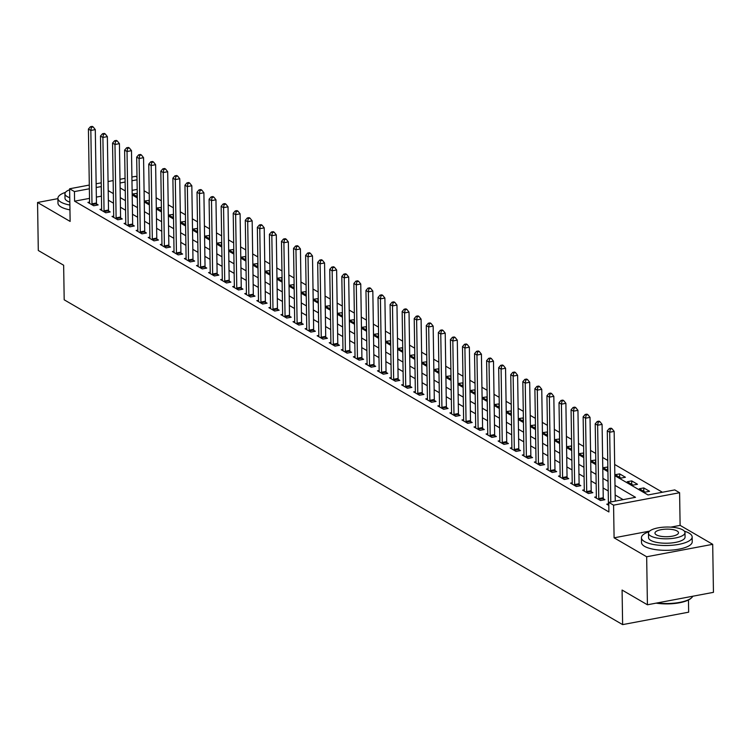<?xml version="1.0" encoding="UTF-8"?>
<svg xmlns="http://www.w3.org/2000/svg" width="751" height="751" viewBox="0 0 751 751"><rect width="100%" height="100%" fill="white"/><g stroke="black" fill="none" stroke-linecap="round" stroke-linejoin="round"><path stroke-width="1.13" d="M614.853 475.674L648.01 494.956L674.773 489.915L679.599 492.722L613.576 505.16L608.751 502.353L635.515 497.312L615.003 485.381M649.606 531.126L614.093 537.819L646.667 556.763L647.418 604.78L713.45 592.342L712.699 544.325L680.115 525.371L679.599 492.722M688.46 599.983L688.658 612.178L622.626 624.616L64.192 299.809L63.647 265.234L38.301 250.496L37.55 202.479L70.134 221.423L69.618 188.773L89.303 185.065M131.904 177.039L135.64 176.335L137.001 177.123M662.42 492.243L614.675 464.475M607.747 460.447L602.602 457.453M595.674 453.426L590.539 450.44M583.611 446.404L578.477 443.419M571.549 439.391L566.404 436.397M559.476 432.369L554.341 429.384M547.413 425.348L542.278 422.362M535.341 418.335L530.206 415.35M523.278 411.313L518.143 408.328M511.215 404.301L506.071 401.306M499.143 397.279L494.008 394.294M487.08 390.257L481.945 387.272M475.017 383.245L469.873 380.25M462.945 376.223L457.81 373.238M450.882 369.201L445.747 366.216M438.809 362.189L433.674 359.194M426.746 355.167L421.611 352.181M414.683 348.154L409.539 345.16M402.611 341.132L397.476 338.147M390.548 334.111L385.413 331.125M378.476 327.098L373.341 324.103M366.413 320.076L361.278 317.091M354.35 313.054L349.206 310.069M342.278 306.042L337.143 303.047M330.215 299.02L325.08 296.035M318.152 292.008L313.007 289.013M306.079 284.986L300.944 282M294.017 277.964L288.882 274.979M281.944 270.951L276.809 267.957M269.881 263.93L264.746 260.944M257.818 256.908L252.674 253.922M245.746 249.895L240.611 246.901M233.683 242.873L228.548 239.888M221.62 235.861L216.476 232.866M209.548 228.839L204.413 225.854M197.485 221.817L192.35 218.832M185.413 214.805L180.278 211.81M173.35 207.783L168.215 204.798M161.287 200.761L156.142 197.776M149.214 193.749L144.079 190.754M646.667 556.763L712.699 544.325M57.911 198.639L37.55 202.479M137.189 189.393L132.12 190.35M137.255 193.317L132.514 193.993L137.311 196.781M149.318 200.329L144.577 201.015L149.374 203.803M161.39 207.351L156.64 208.027L161.437 210.815M173.453 214.373L168.712 215.049L173.509 217.837M185.516 221.385L180.775 222.061L185.572 224.859M197.588 228.407L192.847 229.083L197.644 231.871M209.651 235.429L204.91 236.105L209.707 238.893M221.723 242.442L216.973 243.117L221.77 245.915M233.786 249.463L229.046 250.139L233.843 252.927M245.849 256.476L241.109 257.161L245.906 259.949M257.922 263.498L253.171 264.174L257.978 266.962M269.985 270.52L265.244 271.195L270.041 273.984M282.047 277.532L277.307 278.208L282.104 281.005M294.12 284.554L289.379 285.23L294.176 288.018M306.183 291.576L301.442 292.252L306.239 295.04M318.255 298.588L313.505 299.264L318.302 302.062M330.318 305.61L325.577 306.286L330.374 309.074M342.381 312.632L337.64 313.308L342.437 316.096M354.453 319.644L349.713 320.32L354.51 323.108M366.516 326.666L361.775 327.342L366.572 330.13M378.588 333.679L373.838 334.355L378.635 337.152M390.651 340.701L385.911 341.376L390.708 344.165M402.714 347.722L397.974 348.398L402.771 351.186M414.787 354.735L410.037 355.411L414.834 358.208M426.85 361.757L422.109 362.433L426.906 365.221M438.913 368.779L434.172 369.454L438.969 372.243M450.985 375.791L446.244 376.467L451.041 379.255M463.048 382.813L458.307 383.489L463.104 386.277M475.12 389.825L470.37 390.501L475.167 393.299M487.183 396.847L482.442 397.523L487.239 400.311M499.246 403.869L494.505 404.545L499.302 407.333M511.318 410.881L506.568 411.557L511.375 414.355M523.381 417.903L518.641 418.579L523.438 421.367M535.444 424.925L530.704 425.601L535.501 428.389M547.517 431.938L542.776 432.614L547.573 435.402M559.579 438.959L554.839 439.635L559.636 442.423M571.652 445.972L566.902 446.657L571.699 449.445M583.715 452.994L578.974 453.67L583.771 456.458M595.778 460.016L591.037 460.692L595.834 463.48M607.85 467.028L603.109 467.704L607.906 470.501M615.172 474.726L620.964 478.096L625.423 477.251L619.631 473.881L615.172 474.726M627.235 481.748L633.027 485.118L637.496 484.273L631.704 480.903L627.235 481.748M639.308 488.76L645.1 492.13L649.559 491.295L643.767 487.925L639.308 488.76M89.51 198.377L74.593 201.184L608.901 511.957L608.751 502.353M623.161 499.64L615.153 494.984M608.226 490.957L603.091 487.962M596.153 483.935L591.018 480.95M584.09 476.913L578.955 473.928M572.027 469.901L566.883 466.906M559.955 462.879L554.82 459.894M547.892 455.866L542.757 452.872M535.829 448.845L530.685 445.859M523.757 441.823L518.622 438.837M511.694 434.81L506.55 431.816M499.622 427.788L494.487 424.803M487.559 420.767L482.424 417.781M475.496 413.754L470.351 410.759M463.423 406.732L458.288 403.747M451.36 399.72L446.225 396.725M439.288 392.698L434.153 389.713M427.225 385.676L422.09 382.691M415.162 378.664L410.018 375.669M403.09 371.642L397.955 368.657M391.027 364.62L385.892 361.635M378.964 357.607L373.82 354.613M366.892 350.586L361.757 347.6M354.829 343.564L349.694 340.579M342.756 336.551L337.621 333.566M330.693 329.529L325.558 326.544M318.631 322.517L313.486 319.522M306.558 315.495L301.423 312.51M294.495 308.473L289.36 305.488M282.423 301.461L277.288 298.466M270.36 294.439L265.225 291.454M258.297 287.417L253.153 284.432M246.225 280.405L241.09 277.419M234.162 273.383L229.027 270.398M222.099 266.37L216.955 263.376M210.027 259.348L204.892 256.363M197.964 252.327L192.829 249.341M185.891 245.314L180.756 242.32M173.828 238.292L168.693 235.307M161.765 231.27L156.621 228.285M149.693 224.258L144.558 221.273M137.63 217.236L132.495 214.251M125.567 210.224L120.423 207.229M113.495 203.202L108.36 200.217M101.432 196.18L96.353 197.091M89.566 202.085L87.895 202.394L93.687 205.765L98.146 204.929L96.579 204.009M101.629 209.097L99.967 209.416L105.76 212.786L110.219 211.942L108.651 211.031M113.701 216.119L112.03 216.438L117.823 219.799L122.282 218.963L120.714 218.053M125.764 223.141L124.093 223.451L129.885 226.821L134.354 225.976L132.777 225.065M137.837 230.153L136.166 230.473L141.958 233.843L146.417 232.998L144.849 232.087M149.9 237.175L148.229 237.485L154.021 240.855L158.48 240.02L156.912 239.1M161.963 244.197L160.301 244.507L166.084 247.877L170.552 247.032L168.975 246.121M174.035 251.21L172.364 251.529L178.156 254.899L182.615 254.054L181.047 253.143M186.098 258.231L184.427 258.541L190.219 261.911L194.687 261.076L193.11 260.156M198.161 265.244L196.499 265.563L202.291 268.933L206.75 268.088L205.183 267.178M210.233 272.266L208.562 272.585L214.354 275.946L218.813 275.11L217.246 274.199M222.296 279.288L220.625 279.597L226.417 282.967L230.886 282.123L229.308 281.212M234.368 286.3L232.697 286.619L238.489 289.989L242.948 289.144L241.381 288.234M246.431 293.322L244.76 293.632L250.552 297.002L255.011 296.166L253.444 295.246M258.494 300.344L256.833 300.653L262.625 304.024L267.084 303.179L265.516 302.268M270.567 307.356L268.896 307.675L274.688 311.045L279.147 310.201L277.579 309.29M282.629 314.378L280.958 314.688L286.751 318.058L291.219 317.222L289.642 316.302M294.692 321.39L293.031 321.71L298.823 325.08L303.282 324.235L301.714 323.324M306.765 328.412L305.094 328.731L310.886 332.092L315.345 331.257L313.777 330.346M318.828 335.434L317.157 335.744L322.949 339.114L327.417 338.279L325.84 337.359M330.9 342.447L329.229 342.766L335.021 346.136L339.48 345.291L337.912 344.38M342.963 349.468L341.292 349.778L347.084 353.148L351.543 352.313L349.975 351.393M355.026 356.49L353.364 356.8L359.156 360.17L363.615 359.325L362.048 358.415M367.098 363.503L365.427 363.822L371.219 367.192L375.678 366.347L374.111 365.437M379.161 370.525L377.49 370.834L383.282 374.205L387.751 373.369L386.174 372.449M391.233 377.537L389.562 377.856L395.355 381.226L399.814 380.381L398.246 379.471M403.296 384.559L401.625 384.878L407.417 388.239L411.877 387.403L410.309 386.493M415.359 391.581L413.698 391.891L419.49 395.261L423.949 394.425L422.372 393.505M427.432 398.593L425.761 398.912L431.553 402.283L436.012 401.438L434.444 400.527M439.495 405.615L437.824 405.925L443.616 409.295L448.084 408.46L446.507 407.54M451.558 412.637L449.896 412.947L455.688 416.317L460.147 415.472L458.579 414.561M463.63 419.649L461.959 419.969L467.751 423.339L472.21 422.494L470.642 421.583M475.693 426.671L474.022 426.981L479.814 430.351L484.282 429.516L482.705 428.596M487.765 433.684L486.094 434.003L491.886 437.373L496.345 436.528L494.778 435.618M499.828 440.706L498.157 441.025L503.949 444.385L508.408 443.55L506.841 442.639M511.891 447.727L510.229 448.037L516.021 451.407L520.481 450.572L518.913 449.652M523.963 454.74L522.292 455.059L528.084 458.429L532.543 457.584L530.976 456.674M536.026 461.762L534.355 462.072L540.147 465.442L544.616 464.606L543.039 463.686M548.089 468.784L546.428 469.093L552.22 472.463L556.679 471.619L555.111 470.708M560.162 475.796L558.491 476.115L564.283 479.485L568.742 478.64L567.174 477.73M572.224 482.818L570.553 483.128L576.346 486.498L580.814 485.662L579.237 484.742M584.297 489.83L582.626 490.15L588.418 493.52L592.877 492.675L591.309 491.764M596.36 496.852L594.689 497.171L600.481 500.532L604.94 499.697L603.372 498.786M608.423 503.874L606.761 504.184L608.798 505.376M614.093 537.819L613.576 505.16M74.593 201.184L74.443 191.58L69.618 188.773M647.418 604.78L622.081 590.042L622.626 624.616M120.122 187.919L125.257 190.904M132.185 194.941L137.33 197.926M144.258 201.953L149.393 204.948M156.321 208.975L161.456 211.96M168.384 215.997L173.528 218.982M180.456 223.009L185.591 226.004M192.519 230.031L197.663 233.017M204.591 237.053L209.726 240.038M216.654 244.066L221.789 247.051M228.717 251.087L233.861 254.073M240.789 258.1L245.924 261.095M252.852 265.122L257.987 268.107M264.925 272.144L270.06 275.129M276.988 279.156L282.123 282.151M289.051 286.178L294.195 289.163M301.123 293.2L306.258 296.185M313.186 300.212L318.321 303.197M325.249 307.234L330.393 310.219M337.321 314.247L342.456 317.241M349.384 321.268L354.519 324.254M361.456 328.29L366.591 331.275M373.519 335.303L378.654 338.297M385.582 342.325L390.727 345.31M397.654 349.346L402.789 352.332M409.717 356.359L414.852 359.353M421.78 363.381L426.925 366.366M433.853 370.393L438.988 373.388M445.916 377.415L451.06 380.4M457.988 384.437L463.123 387.422M470.051 391.449L475.186 394.444M482.114 398.471L487.258 401.456M494.186 405.493L499.321 408.478M506.249 412.506L511.384 415.5M518.321 419.527L523.456 422.513M530.384 426.54L535.519 429.534M542.447 433.562L547.592 436.547M554.52 440.584L559.655 443.569M566.583 447.596L571.718 450.591M578.645 454.618L583.79 457.603M590.718 461.64L595.853 464.625M602.781 468.652L607.916 471.647M137.039 179.789L131.969 180.747M125.117 182.033L120.047 182.991M96.147 183.779L101.216 182.822M108.069 181.535L113.138 180.578M119.991 179.282L125.06 178.334M101.282 186.577L96.203 187.487M89.36 188.773L74.443 191.58M608.075 481.353L602.931 478.359M596.003 474.332L590.868 471.346M583.94 467.31L578.805 464.325M571.877 460.297L566.733 457.303M559.805 453.275L554.67 450.29M547.742 446.263L542.607 443.268M535.67 439.241L530.535 436.256M523.607 432.219L518.472 429.234M511.544 425.207L506.399 422.212M499.471 418.185L494.336 415.2M487.408 411.163L482.273 408.178M475.345 404.151L470.201 401.156M463.273 397.129L458.138 394.144M451.21 390.107L446.075 387.122M439.138 383.094L434.003 380.109M427.075 376.073L421.94 373.087M415.012 369.06L409.868 366.066M402.94 362.038L397.805 359.053M390.877 355.016L385.742 352.031M378.804 348.004L373.669 345.009M366.741 340.982L361.606 337.997M354.679 333.96L349.534 330.975M342.606 326.948L337.471 323.963M330.543 319.926L325.408 316.941M318.48 312.914L313.336 309.919M306.408 305.892L301.273 302.906M294.345 298.87L289.21 295.885M282.273 291.857L277.138 288.863M270.21 284.836L265.075 281.85M258.147 277.814L253.003 274.828M246.075 270.801L240.94 267.816M234.012 263.779L228.877 260.794M221.949 256.767L216.804 253.772M209.876 249.745L204.741 246.76M197.813 242.723L192.669 239.738M185.741 235.711L180.606 232.716M173.678 228.689L168.543 225.704M161.615 221.667L156.471 218.682M149.543 214.655L144.408 211.669M137.48 207.633L132.345 204.648M125.408 200.62L120.273 197.626M113.345 193.598L108.21 190.613M101.366 196.142L101.216 186.539M137.029 196.621L136.973 193.148M643.823 491.389L643.767 487.925M631.751 484.367L631.704 480.903M619.688 477.354L619.631 473.881M607.625 470.333L607.568 466.869M595.552 463.32L595.496 459.847M583.489 456.298L583.433 452.834M571.417 449.276L571.37 445.812M559.354 442.264L559.298 438.791M547.291 435.242L547.235 431.778M535.219 428.22L535.163 424.756M523.156 421.208L523.1 417.734M511.093 414.186L511.037 410.722M499.021 407.173L498.964 403.7M486.958 400.152L486.901 396.688M474.885 393.13L474.839 389.666M462.823 386.117L462.766 382.644M450.76 379.095L450.703 375.631M438.687 372.074L438.631 368.61M426.624 365.061L426.568 361.588M414.552 358.039L414.505 354.575M402.489 351.027L402.433 347.553M390.426 344.005L390.37 340.541M378.354 336.983L378.307 333.519M366.291 329.971L366.235 326.497M354.228 322.949L354.172 319.485M342.156 315.927L342.099 312.463M330.093 308.914L330.036 305.441M318.02 301.893L317.973 298.429M305.957 294.88L305.901 291.407M293.894 287.858L293.838 284.394M281.822 280.836L281.766 277.372M269.759 273.824L269.703 270.351M257.696 266.802L257.64 263.338M245.624 259.78L245.568 256.316M233.561 252.768L233.505 249.294M221.489 245.746L221.442 242.282M209.426 238.724L209.369 235.26M197.363 231.712L197.306 228.248M185.29 224.69L185.234 221.226M173.228 217.677L173.171 214.204M161.155 210.655L161.108 207.192M149.092 203.634L149.036 200.17M680.115 525.371L670.793 527.136M91.988 203.821L96.447 202.986L95.293 129.613L90.833 130.449L91.988 203.821A2.028 0.901 -100.7 0 0 92.063 204.582L92.12 204.854M91.406 127.285L93.19 126.947L92.223 126.384L90.439 126.722L91.406 127.285L90.833 130.449L88.421 129.05L89.576 202.423A2.028 0.901 -100.7 0 1 89.51 203.099L89.472 203.314M96.447 202.986A2.028 0.901 -100.7 0 0 96.532 203.737L96.804 205.183M95.293 129.613L93.19 126.947M90.439 126.722L88.421 129.05M104.051 210.843L108.51 209.998L107.355 136.626L102.896 137.471L104.051 210.843A2.028 0.901 -100.7 0 0 104.136 211.594L104.182 211.866M103.478 134.298L105.262 133.969L104.295 133.406L102.511 133.744L103.478 134.298L102.896 137.471L100.484 136.062L101.638 209.435A2.028 0.901 -100.7 0 1 101.582 210.111L101.535 210.327M108.51 209.998A2.028 0.901 -100.7 0 0 108.595 210.759L108.876 212.195M107.355 136.626L105.262 133.969M102.511 133.744L100.484 136.062M116.114 217.856L120.582 217.02L119.428 143.648L114.969 144.492L116.114 217.856A2.028 0.901 -100.7 0 0 116.198 218.616L116.255 218.888M115.541 141.319L117.325 140.981L116.358 140.418L114.574 140.756L115.541 141.319L114.969 144.492L112.556 143.084L113.701 216.457A2.028 0.901 -100.7 0 1 113.645 217.133L113.598 217.349M120.582 217.02A2.028 0.901 -100.7 0 0 120.658 217.781L120.939 219.217M119.428 143.648L117.325 140.981M114.574 140.756L112.556 143.084M128.186 224.878L132.645 224.033L131.491 150.669L127.032 151.505L128.186 224.878A2.028 0.901 -100.7 0 0 128.261 225.638L128.318 225.91M127.604 148.341L129.388 148.003L128.43 147.44L126.637 147.778L127.604 148.341L127.032 151.505L124.619 150.106L125.774 223.479A2.028 0.901 -100.7 0 1 125.708 224.155L125.67 224.361M132.645 224.033A2.028 0.901 -100.7 0 0 132.73 224.793L133.011 226.229M131.491 150.669L129.388 148.003M126.637 147.778L124.619 150.106M140.249 231.899L144.708 231.055L143.563 157.682L139.095 158.527L140.249 231.899A2.028 0.901 -100.7 0 0 140.334 232.65L140.381 232.923M139.677 155.354L141.46 155.016L140.493 154.462L138.71 154.79L139.677 155.354L139.095 158.527L136.682 157.119L137.837 230.491A2.028 0.901 -100.7 0 1 137.78 231.167L137.733 231.383M144.708 231.055A2.028 0.901 -100.7 0 0 144.793 231.815L145.074 233.251M143.563 157.682L141.46 155.016M138.71 154.79L136.682 157.119M65.459 192.369A25.365 8.167 -0.9 0 0 57.902 198.33A25.365 8.167 -0.9 0 0 60.953 202.141A25.365 8.167 -0.9 0 0 69.871 205.061M57.902 198.33L57.977 203.136A25.365 8.167 -0.9 0 0 61.028 206.938A25.365 8.167 -0.9 0 0 69.946 209.867M69.824 202.113A18.259 5.886 179.1 0 1 67.205 200.958A18.259 5.886 179.1 0 1 65.008 198.226L64.933 193.805A18.259 5.886 -0.9 0 0 67.13 196.546A18.259 5.886 -0.9 0 0 69.759 197.691M69.636 189.768A18.259 5.886 -0.9 0 0 64.933 193.805M648.995 531.774A25.365 8.167 -0.9 0 0 641.438 537.744A25.365 8.167 -0.9 0 0 644.489 541.546A25.365 8.167 -0.9 0 0 673.084 545.17A25.365 8.167 -0.9 0 0 692.159 536.946A25.365 8.167 -0.9 0 0 689.108 533.144A25.365 8.167 -0.9 0 0 684.424 531.22M641.438 537.744L641.514 542.541A25.365 8.167 -0.9 0 0 644.574 546.343A25.365 8.167 -0.9 0 0 673.159 549.976A25.365 8.167 -0.9 0 0 692.234 541.743L692.159 536.946M684.987 532.637L685.062 537.059A18.259 5.886 179.1 0 1 671.328 542.982A18.259 5.886 179.1 0 1 650.741 540.373A18.259 5.886 179.1 0 1 648.545 537.632L648.47 533.21A18.259 5.886 -0.9 0 0 650.666 535.951A18.259 5.886 -0.9 0 0 671.253 538.561A18.259 5.886 -0.9 0 0 684.987 532.637A18.259 5.886 -0.9 0 0 682.79 529.896A18.259 5.886 -0.9 0 0 662.204 527.286A18.259 5.886 -0.9 0 0 648.47 533.21M656.383 534.872A11.772 3.793 -0.9 0 0 669.648 536.561A11.772 3.793 -0.9 0 0 678.5 532.741A11.772 3.793 -0.9 0 0 677.083 530.976A11.772 3.793 -0.9 0 0 663.818 529.295A11.772 3.793 -0.9 0 0 654.966 533.107A11.772 3.793 -0.9 0 0 656.383 534.872M657.219 602.94A25.365 8.167 -0.9 0 0 691.605 597.758A25.365 8.167 -0.9 0 0 692.779 596.238M691.305 598.012A24.755 7.979 179.1 0 1 691.042 598.275A24.755 7.979 179.1 0 1 656.149 603.137M152.322 238.912L156.781 238.076L155.626 164.704L151.167 165.549L152.322 238.912A2.028 0.901 -100.7 0 0 152.397 239.672L152.453 239.944M151.74 162.376L153.523 162.038L152.556 161.474L150.773 161.812L151.74 162.376L151.167 165.549L148.754 164.14L149.9 237.513A2.028 0.901 -100.7 0 1 149.843 238.189L149.796 238.405M156.781 238.076A2.028 0.901 -100.7 0 0 156.856 238.827L157.137 240.273M155.626 164.704L153.523 162.038M150.773 161.812L148.754 164.14M164.385 245.934L168.844 245.089L167.689 171.726L163.23 172.561L164.385 245.934A2.028 0.901 -100.7 0 0 164.469 246.694L164.516 246.966M163.802 169.388L165.595 169.059L164.629 168.496L162.845 168.834L163.802 169.388L163.23 172.561L160.817 171.162L161.972 244.526A2.028 0.901 -100.7 0 1 161.916 245.201L161.869 245.417M168.844 245.089A2.028 0.901 -100.7 0 0 168.928 245.849L169.21 247.286M167.689 171.726L165.595 169.059M162.845 168.834L160.817 171.162M176.447 252.956L180.916 252.111L179.761 178.738L175.302 179.583L176.447 252.956A2.028 0.901 -100.7 0 0 176.532 253.707L176.588 253.979M175.875 176.41L177.658 176.072L176.692 175.509L174.908 175.847L175.875 176.41L175.302 179.583L172.88 178.175L174.035 251.547A2.028 0.901 -100.7 0 1 173.979 252.223L173.932 252.439M180.916 252.111A2.028 0.901 -100.7 0 0 180.991 252.871L181.273 254.307M179.761 178.738L177.658 176.072M174.908 175.847L172.88 178.175M188.52 259.968L192.979 259.133L191.824 185.76L187.365 186.595L188.52 259.968A2.028 0.901 -100.7 0 0 188.595 260.728L188.651 261.001M187.938 183.432L189.721 183.094L188.754 182.531L186.971 182.869L187.938 183.432L187.365 186.595L184.953 185.197L186.107 258.569A2.028 0.901 -100.7 0 1 186.041 259.245L186.004 259.461M192.979 259.133A2.028 0.901 -100.7 0 0 193.063 259.884L193.336 261.329M191.824 185.76L189.721 183.094M186.971 182.869L184.953 185.197M200.583 266.99L205.042 266.145L203.896 192.782L199.428 193.617L200.583 266.99A2.028 0.901 -100.7 0 0 200.667 267.741L200.714 268.013M200.01 190.444L201.794 190.116L200.827 189.552L199.043 189.89L200.01 190.444L199.428 193.617L197.015 192.218L198.17 265.582A2.028 0.901 -100.7 0 1 198.114 266.258L198.067 266.474M205.042 266.145A2.028 0.901 -100.7 0 0 205.126 266.905L205.408 268.342M203.896 192.782L201.794 190.116M199.043 189.89L197.015 192.218M212.646 274.002L217.114 273.167L215.959 199.794L211.5 200.639L212.646 274.002A2.028 0.901 -100.7 0 0 212.73 274.763L212.786 275.035M212.073 197.466L213.857 197.128L212.89 196.565L211.106 196.903L212.073 197.466L211.5 200.639L209.088 199.231L210.233 272.604A2.028 0.901 -100.7 0 1 210.177 273.28L210.13 273.495M217.114 273.167A2.028 0.901 -100.7 0 0 217.189 273.927L217.471 275.364M215.959 199.794L213.857 197.128M211.106 196.903L209.088 199.231M224.718 281.024L229.177 280.189L228.022 206.816L223.563 207.651L224.718 281.024A2.028 0.901 -100.7 0 0 224.793 281.785L224.849 282.057M224.136 204.488L225.92 204.15L224.962 203.587L223.178 203.925L224.136 204.488L223.563 207.651L221.151 206.253L222.305 279.625A2.028 0.901 -100.7 0 1 222.249 280.301L222.202 280.508M229.177 280.189A2.028 0.901 -100.7 0 0 229.262 280.94L229.543 282.376M228.022 206.816L225.92 204.15M223.178 203.925L221.151 206.253M236.781 288.046L241.24 287.201L240.095 213.828L235.626 214.673L236.781 288.046A2.028 0.901 -100.7 0 0 236.865 288.797L236.922 289.069M236.208 211.5L237.992 211.162L237.025 210.609L235.241 210.937L236.208 211.5L235.626 214.673L233.214 213.265L234.368 286.638A2.028 0.901 -100.7 0 1 234.312 287.314L234.265 287.53M241.24 287.201A2.028 0.901 -100.7 0 0 241.324 287.962L241.606 289.398M240.095 213.828L237.992 211.162M235.241 210.937L233.214 213.265M248.853 295.059L253.312 294.223L252.158 220.85L247.699 221.695L248.853 295.059A2.028 0.901 -100.7 0 0 248.928 295.819L248.985 296.091M248.271 218.522L250.055 218.184L249.088 217.621L247.304 217.959L248.271 218.522L247.699 221.695L245.286 220.287L246.441 293.66A2.028 0.901 -100.7 0 1 246.375 294.336L246.328 294.552M253.312 294.223A2.028 0.901 -100.7 0 0 253.387 294.974L253.669 296.42M252.158 220.85L250.055 218.184M247.304 217.959L245.286 220.287M260.916 302.08L265.375 301.235L264.221 227.872L259.762 228.708L260.916 302.08A2.028 0.901 -100.7 0 0 261.001 302.841L261.048 303.113M260.334 225.535L262.127 225.206L261.16 224.643L259.377 224.981L260.334 225.535L259.762 228.708L257.349 227.309L258.504 300.672A2.028 0.901 -100.7 0 1 258.447 301.348L258.4 301.564M265.375 301.235A2.028 0.901 -100.7 0 0 265.46 301.996L265.741 303.432M264.221 227.872L262.127 225.206M259.377 224.981L257.349 227.309M272.979 309.102L277.448 308.257L276.293 234.885L271.834 235.73L272.979 309.102A2.028 0.901 -100.7 0 0 273.064 309.853L273.12 310.125M272.406 232.557L274.19 232.219L273.223 231.655L271.44 231.993L272.406 232.557L271.834 235.73L269.421 234.321L270.567 307.694A2.028 0.901 -100.7 0 1 270.51 308.37L270.463 308.586M277.448 308.257A2.028 0.901 -100.7 0 0 277.523 309.018L277.804 310.454M276.293 234.885L274.19 232.219M271.44 231.993L269.421 234.321M285.051 316.115L289.51 315.279L288.356 241.906L283.897 242.742L285.051 316.115A2.028 0.901 -100.7 0 0 285.127 316.875L285.183 317.147M284.469 239.578L286.253 239.24L285.296 238.677L283.502 239.015L284.469 239.578L283.897 242.742L281.484 241.343L282.639 314.716A2.028 0.901 -100.7 0 1 282.573 315.392L282.536 315.608M289.51 315.279A2.028 0.901 -100.7 0 0 289.595 316.03L289.877 317.476M288.356 241.906L286.253 239.24M283.502 239.015L281.484 241.343M297.114 323.137L301.573 322.292L300.428 248.928L295.96 249.764L297.114 323.137A2.028 0.901 -100.7 0 0 297.199 323.897L297.246 324.16M296.542 246.591L298.325 246.262L297.358 245.699L295.575 246.037L296.542 246.591L295.96 249.764L293.547 248.365L294.702 321.728A2.028 0.901 -100.7 0 1 294.645 322.404L294.599 322.62M301.573 322.292A2.028 0.901 -100.7 0 0 301.658 323.052L301.94 324.488M300.428 248.928L298.325 246.262M295.575 246.037L293.547 248.365M309.187 330.149L313.646 329.313L312.491 255.941L308.032 256.786L309.187 330.149A2.028 0.901 -100.7 0 0 309.262 330.909L309.318 331.182M308.605 253.613L310.388 253.275L309.421 252.711L307.638 253.049L308.605 253.613L308.032 256.786L305.619 255.378L306.765 328.75A2.028 0.901 -100.7 0 1 306.708 329.426L306.661 329.642M313.646 329.313A2.028 0.901 -100.7 0 0 313.721 330.074L314.002 331.51M312.491 255.941L310.388 253.275M307.638 253.049L305.619 255.378M321.25 337.171L325.709 336.335L324.554 262.963L320.095 263.798L321.25 337.171A2.028 0.901 -100.7 0 0 321.334 337.931L321.381 338.203M320.668 260.635L322.451 260.297L321.494 259.733L319.71 260.071L320.668 260.635L320.095 263.798L317.682 262.399L318.837 335.772A2.028 0.901 -100.7 0 1 318.781 336.448L318.734 336.655M325.709 336.335A2.028 0.901 -100.7 0 0 325.793 337.086L326.075 338.523M324.554 262.963L322.451 260.297M319.71 260.071L317.682 262.399M333.313 344.193L337.781 343.348L336.626 269.975L332.158 270.82L333.313 344.193A2.028 0.901 -100.7 0 0 333.397 344.944L333.453 345.216M332.74 267.647L334.524 267.309L333.557 266.755L331.773 267.084L332.74 267.647L332.158 270.82L329.745 269.412L330.9 342.785A2.028 0.901 -100.7 0 1 330.844 343.46L330.797 343.676M337.781 343.348A2.028 0.901 -100.7 0 0 337.856 344.108L338.138 345.544M336.626 269.975L334.524 267.309M331.773 267.084L329.745 269.412M345.385 351.205L349.844 350.37L348.689 276.997L344.23 277.842L345.385 351.205A2.028 0.901 -100.7 0 0 345.46 351.966L345.516 352.238M344.803 274.669L346.587 274.331L345.62 273.768L343.836 274.106L344.803 274.669L344.23 277.842L341.818 276.434L342.972 349.806A2.028 0.901 -100.7 0 1 342.907 350.482L342.869 350.698M349.844 350.37A2.028 0.901 -100.7 0 0 349.928 351.121L350.201 352.566M348.689 276.997L346.587 274.331M343.836 274.106L341.818 276.434M357.448 358.227L361.907 357.382L360.762 284.019L356.293 284.854L357.448 358.227A2.028 0.901 -100.7 0 0 357.532 358.987L357.579 359.26M356.875 281.681L358.659 281.353L357.692 280.79L355.908 281.127L356.875 281.681L356.293 284.854L353.881 283.456L355.035 356.819A2.028 0.901 -100.7 0 1 354.979 357.495L354.932 357.711M361.907 357.382A2.028 0.901 -100.7 0 0 361.991 358.143L362.273 359.579M360.762 284.019L358.659 281.353M355.908 281.127L353.881 283.456M369.511 365.249L373.979 364.404L372.825 291.031L368.365 291.876L369.511 365.249A2.028 0.901 -100.7 0 0 369.595 366L369.652 366.272M368.938 288.703L370.722 288.365L369.755 287.802L367.971 288.14L368.938 288.703L368.365 291.876L365.953 290.468L367.098 363.841A2.028 0.901 -100.7 0 1 367.042 364.517L366.995 364.733M373.979 364.404A2.028 0.901 -100.7 0 0 374.054 365.164L374.336 366.601M372.825 291.031L370.722 288.365M367.971 288.14L365.953 290.468M381.583 372.261L386.042 371.426L384.887 298.053L380.428 298.889L381.583 372.261A2.028 0.901 -100.7 0 0 381.658 373.022L381.715 373.294M381.001 295.725L382.785 295.387L381.827 294.824L380.034 295.162L381.001 295.725L380.428 298.889L378.016 297.49L379.171 370.863A2.028 0.901 -100.7 0 1 379.105 371.538L379.067 371.754M386.042 371.426A2.028 0.901 -100.7 0 0 386.127 372.177L386.408 373.623M384.887 298.053L382.785 295.387M380.034 295.162L378.016 297.49M393.646 379.283L398.105 378.438L396.96 305.075L392.491 305.91L393.646 379.283A2.028 0.901 -100.7 0 0 393.731 380.044L393.777 380.316M393.073 302.737L394.857 302.409L393.89 301.846L392.106 302.184L393.073 302.737L392.491 305.91L390.079 304.512L391.233 377.875A2.028 0.901 -100.7 0 1 391.177 378.551L391.13 378.767M398.105 378.438A2.028 0.901 -100.7 0 0 398.19 379.199L398.471 380.635M396.96 305.075L394.857 302.409M392.106 302.184L390.079 304.512M405.718 386.296L410.177 385.46L409.023 312.087L404.564 312.932L405.718 386.296A2.028 0.901 -100.7 0 0 405.793 387.056L405.85 387.328M405.136 309.759L406.92 309.421L405.953 308.858L404.169 309.196L405.136 309.759L404.564 312.932L402.151 311.524L403.296 384.897A2.028 0.901 -100.7 0 1 403.24 385.573L403.193 385.789M410.177 385.46A2.028 0.901 -100.7 0 0 410.253 386.221L410.534 387.657M409.023 312.087L406.92 309.421M404.169 309.196L402.151 311.524M417.781 393.317L422.24 392.482L421.086 319.109L416.627 319.945L417.781 393.317A2.028 0.901 -100.7 0 0 417.866 394.078L417.913 394.35M417.199 316.781L418.992 316.443L418.025 315.88L416.242 316.218L417.199 316.781L416.627 319.945L414.214 318.546L415.369 391.919A2.028 0.901 -100.7 0 1 415.312 392.595L415.265 392.801M422.24 392.482A2.028 0.901 -100.7 0 0 422.325 393.233L422.606 394.669M421.086 319.109L418.992 316.443M416.242 316.218L414.214 318.546M429.844 400.339L434.313 399.494L433.158 326.122L428.699 326.967L429.844 400.339A2.028 0.901 -100.7 0 0 429.929 401.09L429.985 401.363M429.272 323.794L431.055 323.456L430.088 322.902L428.305 323.23L429.272 323.794L428.699 326.967L426.277 325.558L427.432 398.931A2.028 0.901 -100.7 0 1 427.375 399.607L427.328 399.823M434.313 399.494A2.028 0.901 -100.7 0 0 434.388 400.255L434.669 401.691M433.158 326.122L431.055 323.456M428.305 323.23L426.277 325.558M441.917 407.352L446.376 406.516L445.221 333.144L440.762 333.988L441.917 407.352A2.028 0.901 -100.7 0 0 441.992 408.112L442.048 408.384M441.335 330.815L443.118 330.478L442.151 329.914L440.368 330.252L441.335 330.815L440.762 333.988L438.349 332.58L439.504 405.953A2.028 0.901 -100.7 0 1 439.438 406.629L439.401 406.845M446.376 406.516A2.028 0.901 -100.7 0 0 446.46 407.277L446.732 408.713M445.221 333.144L443.118 330.478M440.368 330.252L438.349 332.58M453.98 414.374L458.439 413.529L457.293 340.165L452.825 341.001L453.98 414.374A2.028 0.901 -100.7 0 0 454.064 415.134L454.111 415.406M453.407 337.837L455.19 337.499L454.224 336.936L452.44 337.274L453.407 337.837L452.825 341.001L450.412 339.602L451.567 412.966A2.028 0.901 -100.7 0 1 451.511 413.641L451.464 413.857M458.439 413.529A2.028 0.901 -100.7 0 0 458.523 414.289L458.805 415.725M457.293 340.165L455.19 337.499M452.44 337.274L450.412 339.602M466.042 421.395L470.511 420.551L469.356 347.178L464.897 348.023L466.042 421.395A2.028 0.901 -100.7 0 0 466.127 422.146L466.183 422.419M465.47 344.85L467.253 344.512L466.287 343.958L464.503 344.287L465.47 344.85L464.897 348.023L462.485 346.615L463.63 419.987A2.028 0.901 -100.7 0 1 463.574 420.663L463.527 420.879M470.511 420.551A2.028 0.901 -100.7 0 0 470.586 421.311L470.868 422.747M469.356 347.178L467.253 344.512M464.503 344.287L462.485 346.615M478.115 428.408L482.574 427.572L481.419 354.2L476.96 355.035L478.115 428.408A2.028 0.901 -100.7 0 0 478.19 429.168L478.246 429.441M477.533 351.872L479.316 351.534L478.359 350.97L476.575 351.308L477.533 351.872L476.96 355.035L474.548 353.637L475.702 427.009A2.028 0.901 -100.7 0 1 475.646 427.685L475.599 427.901M482.574 427.572A2.028 0.901 -100.7 0 0 482.658 428.323L482.94 429.769M481.419 354.2L479.316 351.534M476.575 351.308L474.548 353.637M490.178 435.43L494.637 434.585L493.491 361.222L489.023 362.057L490.178 435.43A2.028 0.901 -100.7 0 0 490.262 436.19L490.319 436.462M489.605 358.884L491.389 358.556L490.422 357.992L488.638 358.33L489.605 358.884L489.023 362.057L486.61 360.658L487.765 434.022A2.028 0.901 -100.7 0 1 487.709 434.698L487.662 434.913M494.637 434.585A2.028 0.901 -100.7 0 0 494.721 435.345L495.003 436.782M493.491 361.222L491.389 358.556M488.638 358.33L486.61 360.658M502.25 442.442L506.709 441.607L505.554 368.234L501.095 369.079L502.25 442.442A2.028 0.901 -100.7 0 0 502.325 443.203L502.381 443.475M501.668 365.906L503.452 365.568L502.485 365.005L500.701 365.343L501.668 365.906L501.095 369.079L498.683 367.671L499.837 441.044A2.028 0.901 -100.7 0 1 499.772 441.719L499.725 441.935M506.709 441.607A2.028 0.901 -100.7 0 0 506.784 442.367L507.066 443.803M505.554 368.234L503.452 365.568M500.701 365.343L498.683 367.671M514.313 449.464L518.772 448.629L517.617 375.256L513.158 376.091L514.313 449.464A2.028 0.901 -100.7 0 0 514.397 450.225L514.444 450.497M513.731 372.928L515.524 372.59L514.557 372.027L512.773 372.365L513.731 372.928L513.158 376.091L510.746 374.693L511.9 448.065A2.028 0.901 -100.7 0 1 511.844 448.741L511.797 448.957M518.772 448.629A2.028 0.901 -100.7 0 0 518.857 449.38L519.138 450.816M517.617 375.256L515.524 372.59M512.773 372.365L510.746 374.693M526.376 456.486L530.844 455.641L529.69 382.268L525.231 383.113L526.376 456.486A2.028 0.901 -100.7 0 0 526.46 457.237L526.517 457.509M525.803 379.94L527.587 379.602L526.62 379.048L524.836 379.377L525.803 379.94L525.231 383.113L522.818 381.705L523.963 455.078A2.028 0.901 -100.7 0 1 523.907 455.754L523.86 455.97M530.844 455.641A2.028 0.901 -100.7 0 0 530.919 456.401L531.201 457.838M529.69 382.268L527.587 379.602M524.836 379.377L522.818 381.705M538.448 463.498L542.907 462.663L541.753 389.29L537.294 390.135L538.448 463.498A2.028 0.901 -100.7 0 0 538.523 464.259L538.58 464.531M537.866 386.962L539.65 386.624L538.692 386.061L536.899 386.399L537.866 386.962L537.294 390.135L534.881 388.727L536.036 462.1A2.028 0.901 -100.7 0 1 535.97 462.776L535.932 462.991M542.907 462.663A2.028 0.901 -100.7 0 0 542.992 463.423L543.273 464.86M541.753 389.29L539.65 386.624M536.899 386.399L534.881 388.727M550.511 470.52L554.97 469.675L553.825 396.312L549.356 397.148L550.511 470.52A2.028 0.901 -100.7 0 0 550.596 471.281L550.643 471.553M549.939 393.984L551.722 393.646L550.755 393.083L548.972 393.421L549.939 393.984L549.356 397.148L546.944 395.749L548.099 469.112A2.028 0.901 -100.7 0 1 548.042 469.797L547.995 470.004M554.97 469.675A2.028 0.901 -100.7 0 0 555.055 470.436L555.336 471.872M553.825 396.312L551.722 393.646M548.972 393.421L546.944 395.749M562.583 477.542L567.043 476.697L565.888 403.325L561.429 404.169L562.583 477.542A2.028 0.901 -100.7 0 0 562.659 478.293L562.715 478.565M562.001 400.996L563.785 400.659L562.818 400.105L561.035 400.433L562.001 400.996L561.429 404.169L559.016 402.761L560.162 476.134A2.028 0.901 -100.7 0 1 560.105 476.81L560.058 477.026M567.043 476.697A2.028 0.901 -100.7 0 0 567.118 477.458L567.399 478.894M565.888 403.325L563.785 400.659M561.035 400.433L559.016 402.761M574.646 484.555L579.105 483.719L577.951 410.346L573.492 411.182L574.646 484.555A2.028 0.901 -100.7 0 0 574.731 485.315L574.778 485.587M574.064 408.018L575.848 407.68L574.89 407.117L573.107 407.455L574.064 408.018L573.492 411.182L571.079 409.783L572.234 483.156A2.028 0.901 -100.7 0 1 572.178 483.832L572.131 484.048M579.105 483.719A2.028 0.901 -100.7 0 0 579.19 484.47L579.472 485.916M577.951 410.346L575.848 407.68M573.107 407.455L571.079 409.783M586.709 491.576L591.178 490.732L590.023 417.368L585.564 418.204L586.709 491.576A2.028 0.901 -100.7 0 0 586.794 492.337L586.85 492.609M586.137 415.031L587.92 414.702L586.953 414.139L585.17 414.477L586.137 415.031L585.564 418.204L583.142 416.805L584.297 490.168A2.028 0.901 -100.7 0 1 584.24 490.844L584.194 491.06M591.178 490.732A2.028 0.901 -100.7 0 0 591.253 491.492L591.535 492.928M590.023 417.368L587.92 414.702M585.17 414.477L583.142 416.805M598.782 498.589L603.241 497.753L602.086 424.381L597.627 425.226L598.782 498.589A2.028 0.901 -100.7 0 0 598.857 499.349L598.913 499.622M598.2 422.053L599.983 421.715L599.016 421.151L597.233 421.489L598.2 422.053L597.627 425.226L595.214 423.817L596.369 497.19A2.028 0.901 -100.7 0 1 596.303 497.866L596.266 498.082M603.241 497.753A2.028 0.901 -100.7 0 0 603.325 498.514L603.597 499.95M602.086 424.381L599.983 421.715M597.233 421.489L595.214 423.817M615.247 501.133L614.158 431.403L609.69 432.238L610.788 501.968M610.272 429.074L612.056 428.737L611.089 428.173L609.305 428.511L610.272 429.074L609.69 432.238L607.277 430.839L608.432 504.212A2.028 0.901 -100.7 0 1 608.376 504.888L608.329 505.104M614.158 431.403L612.056 428.737M609.305 428.511L607.277 430.839M92.063 204.582L96.532 203.737M104.136 211.594L108.595 210.759M116.198 218.616L120.658 217.781M128.261 225.638L132.73 224.793M140.334 232.65L144.793 231.815M152.397 239.672L156.856 238.827M164.469 246.694L168.928 245.849M176.532 253.707L180.991 252.871M188.595 260.728L193.063 259.884M200.667 267.741L205.126 266.905M212.73 274.763L217.189 273.927M224.793 281.785L229.262 280.94M236.865 288.797L241.324 287.962M248.928 295.819L253.387 294.974M261.001 302.841L265.46 301.996M273.064 309.853L277.523 309.018M285.127 316.875L289.595 316.03M297.199 323.897L301.658 323.052M309.262 330.909L313.721 330.074M321.334 337.931L325.793 337.086M333.397 344.944L337.856 344.108M345.46 351.966L349.928 351.121M357.532 358.987L361.991 358.143M369.595 366L374.054 365.164M381.658 373.022L386.127 372.177M393.731 380.044L398.19 379.199M405.793 387.056L410.253 386.221M417.866 394.078L422.325 393.233M429.929 401.09L434.388 400.255M441.992 408.112L446.46 407.277M454.064 415.134L458.523 414.289M466.127 422.146L470.586 421.311M478.19 429.168L482.658 428.323M490.262 436.19L494.721 435.345M502.325 443.203L506.784 442.367M514.397 450.225L518.857 449.38M526.46 457.237L530.919 456.401M538.523 464.259L542.992 463.423M550.596 471.281L555.055 470.436M562.659 478.293L567.118 477.458M574.731 485.315L579.19 484.47M586.794 492.337L591.253 491.492M598.857 499.349L603.325 498.514M691.042 598.275L691.605 597.758"/></g></svg>

